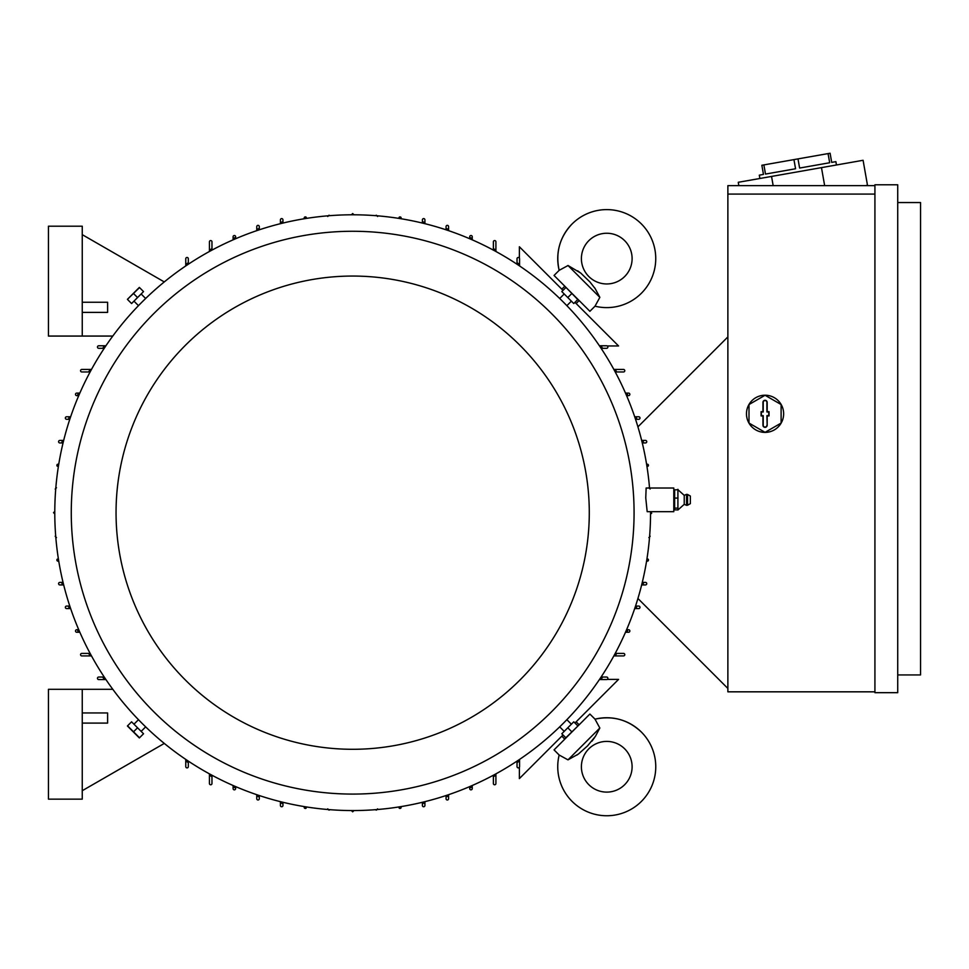 <?xml version="1.0" encoding="UTF-8"?>
<svg xmlns="http://www.w3.org/2000/svg" width="969" height="969" viewBox="0 0 969 969"><rect width="100%" height="100%" fill="white"/><g stroke="black" fill="none" stroke-linecap="round" stroke-linejoin="round"><path stroke-width="1.45" d="M599.847 297.35L567.991 265.494L580.782 273.113L589.976 281.979L595.22 288.714L599.847 297.35L595.014 306.192A49.019 49.019 0 0 0 641.405 223.948A49.019 49.019 0 0 0 559.161 270.339L567.834 265.627M624.678 276.528A25.351 25.351 0 0 1 588.825 276.528A25.351 25.351 0 0 1 588.825 240.675A25.351 25.351 0 0 1 624.678 240.675A25.351 25.351 0 0 1 624.678 276.528M595.123 288.556L594.566 287.708M581.17 273.428L577.645 270.787M595.014 306.192L589.891 311.303L577.887 299.288M566.053 287.466L554.05 275.45L559.161 270.339C555.37 252.618 559.682 237.151 572.085 223.948M579.135 300.547L576.155 303.539M561.814 289.198L564.806 286.206M519.384 258.081L519.384 246.768L563.013 290.385M574.956 302.34L618.573 345.957L607.272 345.957M519.566 264.416A299.155 299.155 0 0 0 517.034 262.72L517.034 258.735A1.272 1.272 0 0 1 518.306 257.463A1.272 1.272 0 0 1 519.566 258.735L519.566 265.942M517.034 264.246L517.034 262.72M599.411 345.776L606.606 345.776A1.272 1.272 0 0 1 607.878 347.047A1.272 1.272 0 0 1 606.606 348.307L601.107 348.307M602.621 348.307A299.155 299.155 0 0 0 600.937 345.776M69.804 419.298L66.619 419.298A1.272 1.272 0 0 1 65.347 418.027A1.272 1.272 0 0 1 66.619 416.767L70.652 416.767M69.308 416.767A299.155 299.155 0 0 0 68.472 419.298M78.743 395.631L76.757 395.631A1.272 1.272 0 0 1 75.497 394.371A1.272 1.272 0 0 1 76.757 393.099L79.846 393.099M78.453 393.099A299.155 299.155 0 0 0 77.363 395.631M90.117 371.975L81.832 371.975A1.272 1.272 0 0 1 80.56 370.703A1.272 1.272 0 0 1 81.832 369.443L91.486 369.443M90.044 369.443A299.155 299.155 0 0 0 88.676 371.975M104.24 348.307L98.729 348.307A1.272 1.272 0 0 1 97.469 347.047A1.272 1.272 0 0 1 98.729 345.776L105.936 345.776M104.41 345.776A299.155 299.155 0 0 0 102.714 348.307M185.769 265.942L185.769 258.735A1.272 1.272 0 0 1 187.041 257.463A1.272 1.272 0 0 1 188.313 258.735L188.313 264.246M188.313 262.72A299.155 299.155 0 0 0 185.769 264.416M209.437 251.492L209.437 241.838A1.272 1.272 0 0 1 210.697 240.566A1.272 1.272 0 0 1 211.969 241.838L211.969 250.123M211.969 248.682A299.155 299.155 0 0 0 209.437 250.05M233.093 239.852L233.093 236.763A1.272 1.272 0 0 1 234.365 235.503A1.272 1.272 0 0 1 235.624 236.763L235.624 238.749M235.624 237.369A299.155 299.155 0 0 0 233.093 238.459M256.761 230.658L256.761 226.625A1.272 1.272 0 0 1 258.02 225.353A1.272 1.272 0 0 1 259.292 226.625L259.292 229.81M259.292 228.478A299.155 299.155 0 0 0 256.761 229.314M280.416 223.694L280.416 219.866A1.272 1.272 0 0 1 281.688 218.594A1.272 1.272 0 0 1 282.948 219.866L282.948 223.064M282.948 221.768A299.155 299.155 0 0 0 280.416 222.385M304.084 218.788L304.302 217.468A1.272 1.272 0 0 1 306.119 217.165L306.616 218.376M306.119 217.165A299.155 299.155 0 0 0 304.302 217.468M327.74 216.487L329.012 215.215L329.969 215.663M351.408 214.791L352.668 213.531L353.939 214.791M375.366 215.663L376.335 215.215L377.595 216.487M398.731 218.376L399.216 217.165A1.272 1.272 0 0 1 401.045 217.468L401.263 218.788M401.045 217.468A299.155 299.155 0 0 0 399.216 217.165M422.387 223.064L422.387 219.866A1.272 1.272 0 0 1 423.659 218.594A1.272 1.272 0 0 1 424.919 219.866L424.919 223.694M424.919 222.385A299.155 299.155 0 0 0 422.387 221.768M446.055 229.81L446.055 226.625A1.272 1.272 0 0 1 447.315 225.353A1.272 1.272 0 0 1 448.586 226.625L448.586 230.658M448.586 229.314A299.155 299.155 0 0 0 446.055 228.478M469.711 238.749L469.711 236.763A1.272 1.272 0 0 1 470.982 235.503A1.272 1.272 0 0 1 472.242 236.763L472.242 239.852M472.242 238.459A299.155 299.155 0 0 0 469.711 237.369M493.378 250.123L493.378 241.838A1.272 1.272 0 0 1 494.638 240.566A1.272 1.272 0 0 1 495.91 241.838L495.91 251.492M495.91 250.05A299.155 299.155 0 0 0 493.378 248.682M613.849 369.443L623.515 369.443A1.272 1.272 0 0 1 624.775 370.703A1.272 1.272 0 0 1 623.515 371.975L615.23 371.975M616.672 371.975A299.155 299.155 0 0 0 615.303 369.443M625.502 393.099L628.578 393.099A1.272 1.272 0 0 1 629.85 394.371A1.272 1.272 0 0 1 628.578 395.631L626.592 395.631M627.973 395.631A299.155 299.155 0 0 0 626.882 393.099M634.695 416.767L638.728 416.767A1.272 1.272 0 0 1 639.988 418.027A1.272 1.272 0 0 1 638.728 419.298L635.543 419.298M636.875 419.298A299.155 299.155 0 0 0 636.027 416.767M641.66 440.423L645.487 440.423A1.272 1.272 0 0 1 646.747 441.694A1.272 1.272 0 0 1 645.487 442.954L643.586 442.954A299.155 299.155 0 0 0 642.968 440.423M642.968 584.925A299.155 299.155 0 0 0 643.586 582.393L645.487 582.393A1.272 1.272 0 0 1 646.747 583.665A1.272 1.272 0 0 1 645.487 584.925L641.66 584.925M642.277 582.393L643.586 582.393L642.277 582.393M646.565 464.09L647.886 464.308A1.272 1.272 0 0 1 648.176 466.125L647.171 466.622M648.176 466.125A299.155 299.155 0 0 0 647.886 464.308M648.867 487.746L650.126 489.018M651.507 511.85L650.696 513.933M649.69 535.372L650.126 536.341L648.867 537.601M647.207 558.738L648.176 559.222A1.272 1.272 0 0 1 647.886 561.051L646.565 561.269M647.886 561.051A299.155 299.155 0 0 0 648.176 559.222M188.313 761.113L188.313 766.612A1.272 1.272 0 0 1 187.041 767.884A1.272 1.272 0 0 1 185.769 766.612L185.769 759.417M601.107 677.04L606.606 677.04A1.272 1.272 0 0 1 607.878 678.312A1.272 1.272 0 0 1 606.606 679.572L599.411 679.572M563.013 734.962L519.384 778.579L519.384 767.278M607.272 679.39L618.573 679.39L574.956 723.007M564.806 739.141L561.814 736.161M576.155 721.82L579.135 724.8M567.991 759.853L599.847 727.998L595.414 736.343L587.529 745.9L578.42 754.027L567.991 759.853L559.161 755.021L554.05 749.897L566.053 737.894M577.887 726.06L589.891 714.044L595.014 719.168L599.726 727.84M641.405 732.092A49.019 49.019 0 0 0 595.014 719.168L595.014 719.168C612.735 715.376 628.203 719.688 641.405 732.092A49.019 49.019 0 0 1 641.405 801.411A49.019 49.019 0 0 1 559.161 755.021L559.161 755.021M588.825 784.684A25.351 25.351 0 0 1 588.825 748.831A25.351 25.351 0 0 1 624.678 748.831A25.351 25.351 0 0 1 624.678 784.684A25.351 25.351 0 0 1 588.825 784.684M576.785 755.13L577.645 754.572M591.926 741.176L594.566 737.639M185.769 760.944A299.155 299.155 0 0 0 188.313 762.627M495.91 773.856L495.91 783.521A1.272 1.272 0 0 1 494.638 784.781A1.272 1.272 0 0 1 493.378 783.521L493.378 775.236M493.378 776.678A299.155 299.155 0 0 0 495.91 775.309M472.242 785.508L472.242 788.584A1.272 1.272 0 0 1 470.982 789.856A1.272 1.272 0 0 1 469.711 788.584L469.711 786.598M469.711 787.979A299.155 299.155 0 0 0 472.242 786.889M448.586 794.701L448.586 798.735A1.272 1.272 0 0 1 447.315 799.994A1.272 1.272 0 0 1 446.055 798.735L446.055 795.549M446.055 796.881A299.155 299.155 0 0 0 448.586 796.034M424.919 801.666L424.919 805.493A1.272 1.272 0 0 1 423.659 806.753A1.272 1.272 0 0 1 422.387 805.493L422.387 802.284M422.387 803.592A299.155 299.155 0 0 0 424.919 802.974M401.263 806.571L401.045 807.892A1.272 1.272 0 0 1 399.216 808.182L398.731 806.983M399.216 808.182A299.155 299.155 0 0 0 401.045 807.892M306.616 806.983L306.119 808.182A1.272 1.272 0 0 1 304.302 807.892L304.084 806.571M304.302 807.892A299.155 299.155 0 0 0 306.119 808.182M282.948 802.284L282.948 805.493A1.272 1.272 0 0 1 281.688 806.753A1.272 1.272 0 0 1 280.416 805.493L280.416 801.666M280.416 802.974A299.155 299.155 0 0 0 282.948 803.592M377.595 808.873L376.335 810.132L375.366 809.696M259.292 795.549L259.292 798.735A1.272 1.272 0 0 1 258.02 799.994A1.272 1.272 0 0 1 256.761 798.735L256.761 794.701M256.761 796.034A299.155 299.155 0 0 0 259.292 796.881M329.969 809.696L329.012 810.132L327.74 808.861M235.624 786.598L235.624 788.584A1.272 1.272 0 0 1 234.365 789.856A1.272 1.272 0 0 1 233.093 788.584L233.093 785.508M233.093 786.889A299.155 299.155 0 0 0 235.624 787.979M351.408 810.556L352.668 811.828L353.939 810.556M211.969 775.236L211.969 783.521A1.272 1.272 0 0 1 210.697 784.781A1.272 1.272 0 0 1 209.437 783.521L209.437 773.856M209.437 775.309A299.155 299.155 0 0 0 211.969 776.678M519.566 759.417L519.566 766.612A1.272 1.272 0 0 1 518.306 767.884A1.272 1.272 0 0 1 517.034 766.612L517.034 761.113M517.034 762.627A299.155 299.155 0 0 0 519.566 760.944M615.23 653.385L623.515 653.385A1.272 1.272 0 0 1 624.775 654.644A1.272 1.272 0 0 1 623.515 655.916L613.849 655.916M91.486 655.916L81.832 655.916A1.272 1.272 0 0 1 80.56 654.644A1.272 1.272 0 0 1 81.832 653.385L88.676 653.385A299.155 299.155 0 0 0 90.044 655.916M615.303 655.916A299.155 299.155 0 0 0 616.672 653.385M88.676 653.385L90.117 653.385M79.846 632.248L76.757 632.248A1.272 1.272 0 0 1 75.497 630.989A1.272 1.272 0 0 1 76.757 629.717L78.743 629.717M626.592 629.717L628.578 629.717A1.272 1.272 0 0 1 629.85 630.989A1.272 1.272 0 0 1 628.578 632.248L625.502 632.248M626.882 632.248A299.155 299.155 0 0 0 627.973 629.717M77.363 629.717A299.155 299.155 0 0 0 78.453 632.248M635.543 606.061L638.728 606.061A1.272 1.272 0 0 1 639.988 607.321A1.272 1.272 0 0 1 638.728 608.593L634.695 608.593M70.652 608.593L66.619 608.593A1.272 1.272 0 0 1 65.347 607.321A1.272 1.272 0 0 1 66.619 606.061L68.472 606.061A299.155 299.155 0 0 0 69.308 608.593M636.027 608.593A299.155 299.155 0 0 0 636.875 606.061M68.472 606.061L69.804 606.061M63.688 584.925L59.86 584.925A1.272 1.272 0 0 1 58.588 583.665A1.272 1.272 0 0 1 59.86 582.393L63.058 582.393M61.762 582.393A299.155 299.155 0 0 0 62.379 584.925M58.782 561.269L57.462 561.051A1.272 1.272 0 0 1 57.159 559.222L58.37 558.738M57.159 559.222A299.155 299.155 0 0 0 57.462 561.051M58.37 466.622L57.159 466.125A1.272 1.272 0 0 1 57.462 464.308L58.782 464.09M57.462 464.308A299.155 299.155 0 0 0 57.159 466.125M63.058 442.954L59.86 442.954A1.272 1.272 0 0 1 58.588 441.694A1.272 1.272 0 0 1 59.86 440.423L63.688 440.423M62.379 440.423A299.155 299.155 0 0 0 61.762 442.954M56.481 537.601L55.209 536.341L55.657 535.372M55.657 489.975L55.209 489.018L56.481 487.746M54.785 511.414L53.525 512.674L54.785 513.945M651.713 513.195L650.756 513.921M105.936 679.572L98.729 679.572A1.272 1.272 0 0 1 97.469 678.312A1.272 1.272 0 0 1 98.729 677.04L104.24 677.04M600.937 679.572A299.155 299.155 0 0 0 602.621 677.04M102.714 677.04A299.155 299.155 0 0 0 104.41 679.572M727.876 688.45L637.929 598.491M637.929 426.857L727.876 336.909M874.922 691.83L727.876 691.83L727.876 185.636L874.922 185.636M865.305 185.636L867.485 185.249L863.088 160.285L771.542 176.431L773.165 185.636M771.542 176.431L738.257 182.293L738.838 185.636M828.059 153.587L829.682 162.744L799.619 168.049L797.996 158.892L830.094 153.235L831.705 162.392L835.872 161.653L836.453 164.984M759.89 178.478L759.308 175.159L763.463 174.42L761.852 165.263L797.996 158.892M829.682 162.744L799.619 168.049M793.938 159.606L795.561 168.763L765.498 174.069L763.875 164.912M821.47 167.625L824.655 185.636M874.922 692.678L874.922 184.788L897.73 184.788L897.73 692.678L874.922 692.678M897.73 202.545L920.55 202.545L920.55 674.933L897.73 674.933M874.922 194.091L727.876 194.091M746.469 413.799A18.593 18.593 0 0 1 774.352 397.702A18.593 18.593 0 0 1 765.062 432.392A18.593 18.593 0 0 1 746.469 413.799M781.111 404.533L765.062 395.267L749.001 404.533L749.001 423.078L765.062 432.344L781.111 423.078L781.111 404.533M767.169 425.209A2.108 2.108 0 0 1 765.062 427.329A2.108 2.108 0 0 1 762.942 425.209L762.942 415.919L761.089 415.919L761.089 411.692L762.942 411.692L762.942 402.401A2.108 2.108 0 0 1 765.062 400.282A2.108 2.108 0 0 1 767.169 402.401L767.169 411.692L769.035 411.692L769.035 415.919L767.169 415.919L767.169 425.209L766.903 415.653L768.768 415.653L768.768 411.958L766.903 411.958L766.903 402.401A1.841 1.841 0 0 0 765.062 400.548A1.841 1.841 0 0 0 763.209 402.401L763.209 411.958L761.355 411.958L761.355 415.653L763.209 415.653L763.209 425.209A1.841 1.841 0 0 0 765.062 427.063A1.841 1.841 0 0 0 766.903 425.209M82.256 689.298L82.256 799.146L48.45 799.146L48.45 689.298L112.792 689.298M164.282 743.429L82.256 790.704M82.256 723.092L107.607 723.092L107.607 712.954L82.256 712.954M82.256 336.061L82.256 226.201L48.45 226.201L48.45 336.061L112.792 336.061M164.282 281.931L82.256 234.655M82.256 312.393L107.607 312.393L107.607 302.255L82.256 302.255M649.533 488.013A297.883 297.883 0 0 0 340.325 215.045A297.883 297.883 0 0 0 54.785 512.674A297.883 297.883 0 0 0 352.668 810.556A297.883 297.883 0 0 0 650.55 511.68M571.08 301.444L566.865 305.659L563.304 302.037C558.653 297.447 558.653 297.447 563.304 302.037M141.438 294.273L145.653 298.488L142.031 302.037C137.441 306.701 137.441 306.701 142.031 302.037M646.141 488.013L645.754 497.896L647.183 511.68L673.794 511.68L673.794 488.013L646.141 488.013M634.077 512.674A281.41 281.41 0 0 0 352.668 231.276A281.41 281.41 0 0 0 71.27 512.674A281.41 281.41 0 0 0 352.668 794.083A281.41 281.41 0 0 0 634.077 512.674M116.05 512.674A236.618 236.618 0 0 0 352.668 749.291A236.618 236.618 0 0 0 589.285 512.674A236.618 236.618 0 0 0 352.668 276.056A236.618 236.618 0 0 0 116.05 512.674M132.293 302.812L142.818 292.299M137.55 297.556L143.533 291.584L139.524 287.575L127.411 299.36L131.578 303.539L137.55 297.556L133.54 293.546M127.411 299.36L139.354 287.418M562.529 292.299L573.042 302.812M567.786 297.556L573.769 303.539L577.766 299.53L565.981 287.418L561.814 291.584L567.786 297.556L571.795 293.546M565.981 287.418L577.936 299.36M563.91 731.074L559.694 726.871L563.304 723.31C567.895 718.659 567.895 718.659 563.304 723.31M134.267 723.904L138.482 719.701L142.031 723.31C146.694 727.901 146.694 727.901 142.031 723.31M573.042 722.535L562.529 733.048M567.786 727.792L561.814 733.763L565.823 737.772L577.936 725.987L573.769 721.82L567.786 727.792L571.795 731.801M577.936 725.987L565.981 737.942M142.818 733.048L132.293 722.535M137.55 727.792L131.578 721.82L127.569 725.829L139.524 737.772L143.533 733.763L137.55 727.792L133.54 731.801M139.354 737.942L127.411 725.987M674.642 489.793L678.021 489.793L684.235 495.365L684.235 504.328L678.021 509.9L674.642 509.9L674.642 489.793L673.794 490.798M674.642 509.9L673.794 508.882M677.912 489.309L677.912 498.55M684.235 495.365L686.549 494.347L686.549 505.333L684.235 504.328M687.566 505.237L690.352 503.65L690.352 496.043L687.566 494.456L687.566 505.237L686.549 505.333M677.912 508.022L677.912 509.997M677.912 497.485L677.912 508.713M678.021 508.131L674.642 508.131M678.021 498.078L674.642 498.078M134.267 301.444L138.482 305.659M563.91 294.273L559.694 298.488M571.08 723.904L566.865 719.701M141.438 731.074L145.653 726.871M687.566 494.456L686.549 494.347"/></g></svg>
